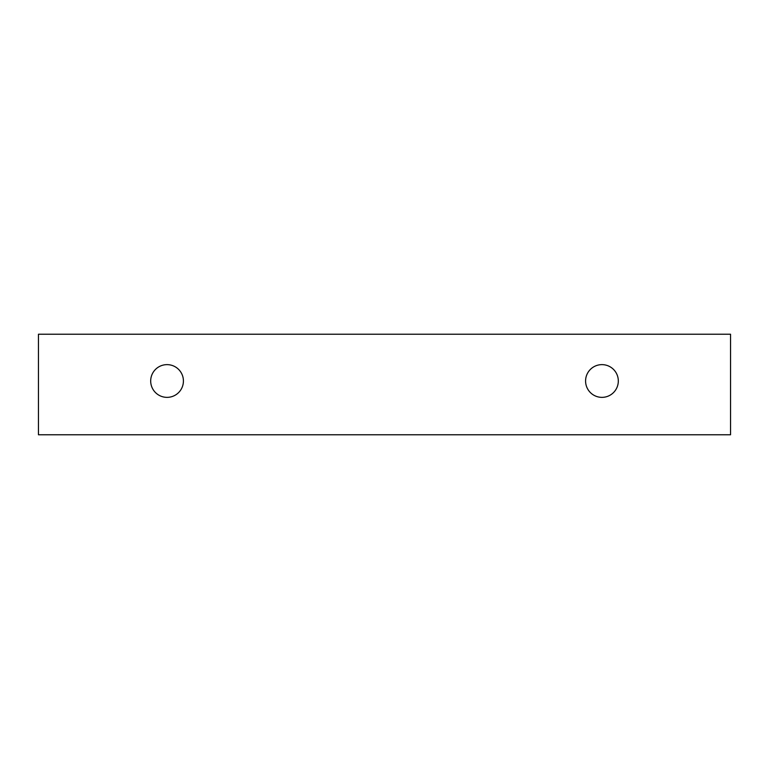 <?xml version="1.0" encoding="UTF-8"?>
<svg xmlns="http://www.w3.org/2000/svg" width="769" height="769" viewBox="0 0 769 769"><rect width="100%" height="100%" fill="white"/><g stroke="black" fill="none" stroke-linecap="round" stroke-linejoin="round"><path stroke-width="1.15" d="M601.954 397.362A16.37 16.37 0 0 1 587.776 372.811A16.37 16.37 0 0 1 616.123 372.811A16.37 16.37 0 0 1 601.954 397.362M730.55 434.773L730.55 334.227L38.45 334.227L38.45 434.773L730.55 434.773M167.046 397.362A16.37 16.37 0 0 1 152.877 372.811A16.37 16.37 0 0 1 181.224 372.811A16.37 16.37 0 0 1 167.046 397.362"/></g></svg>
